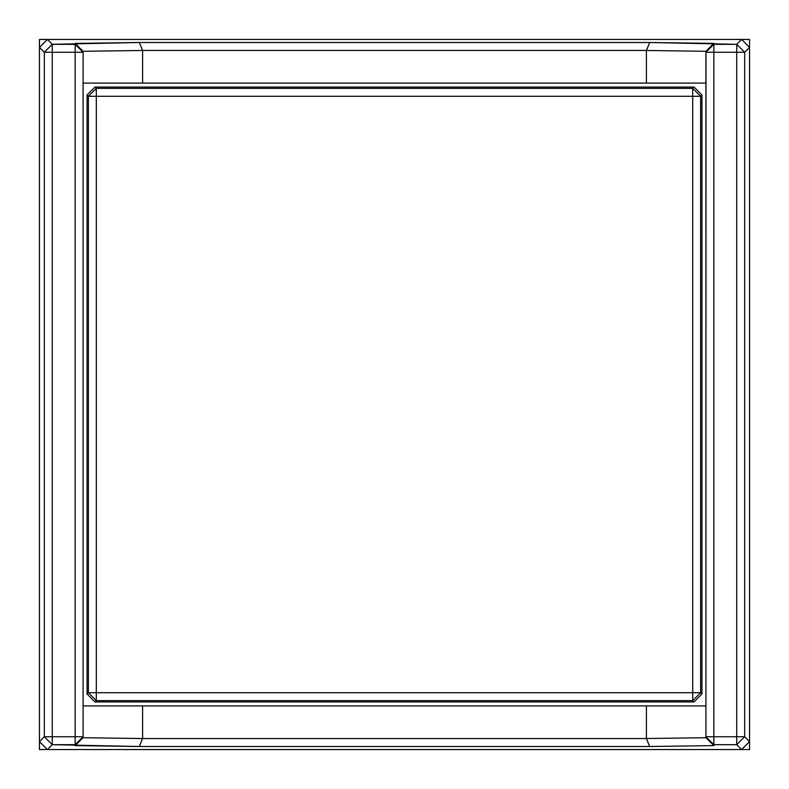 <?xml version="1.0" encoding="UTF-8"?>
<svg xmlns="http://www.w3.org/2000/svg" width="789" height="789" viewBox="0 0 789 789"><rect width="100%" height="100%" fill="white"/><g stroke="black" fill="none" stroke-linecap="round" stroke-linejoin="round"><path stroke-width="1.18" d="M52.261 744.678L47.389 749.55L39.45 741.611L44.322 736.739L52.261 744.678L52.261 736.739L44.322 736.739L44.322 52.261L39.45 47.389L39.45 741.611L44.322 736.739L52.261 744.678L47.389 749.55L741.611 749.55L736.739 744.678L744.678 736.739L749.55 741.611L741.611 749.55L749.55 741.611L749.55 47.389L744.678 52.261L736.739 44.322L741.611 39.45L749.55 47.389L741.611 39.45L47.389 39.45L39.45 47.389L39.45 741.611L47.389 749.55L741.611 749.55L736.739 744.678L744.678 736.739L749.55 741.611L749.55 47.389L744.678 52.261L744.678 736.739L736.739 736.739L736.739 744.678L713.848 744.678L713.848 745.605L649.692 746.502L139.308 746.502L52.261 744.678L52.261 736.739L44.322 736.739L44.322 52.261L52.261 52.261L52.261 44.322L44.322 52.261L39.45 47.389L47.389 39.45L52.261 44.322L44.322 52.261L52.261 52.261L52.261 736.739L75.152 736.739L75.152 744.678L52.261 744.678M736.739 44.322L736.739 52.261L744.678 52.261L736.739 44.322L741.611 39.45L47.389 39.45L52.261 44.322L75.152 44.322L75.152 52.261L52.261 52.261L52.261 44.322L139.308 42.498L649.692 42.498L736.739 44.322L736.739 52.261L744.678 52.261L744.678 736.739L736.739 736.739L736.739 52.261L713.848 52.261L713.848 44.322L736.739 44.322M705.987 51.295L705.908 736.739L736.739 736.739L736.739 744.678L713.848 744.678L713.848 736.739L736.739 736.739L736.739 52.261L713.848 52.261L713.848 44.322L705.908 52.261L713.848 52.261L713.848 736.739L705.908 736.739L713.848 744.678L713.848 52.261L705.908 52.261L713.848 44.322L713.848 43.395L649.692 42.498L139.308 42.498L142.543 50.437L646.457 50.437L649.692 42.498L646.408 50.466L705.987 51.295L713.848 43.395L705.987 51.295L646.408 50.466L646.408 83.092L142.592 83.092L142.592 50.466L139.308 42.498L75.152 43.395L83.013 51.295L142.592 50.466L142.592 83.092L83.092 83.092L646.408 83.092L646.408 50.466M646.408 738.534L649.692 746.502L713.848 745.605L705.987 737.705L646.408 738.534L646.408 705.908L705.908 705.908L646.408 705.908L646.408 738.534L705.987 737.705L713.848 745.605L713.848 744.678L705.908 736.739L705.987 737.705M646.457 738.563L142.543 738.563L139.308 746.502L649.692 746.502L646.457 738.563L142.543 738.563L83.013 737.705L75.152 745.605L139.308 746.502L142.543 738.563M52.261 52.261L52.261 736.739L75.152 736.739L75.152 52.261L52.261 52.261M75.152 44.322L75.152 52.261L83.092 52.261L75.152 44.322L83.092 52.261L75.152 52.261L75.152 744.678L83.092 736.739L75.152 736.739L83.092 736.739L83.092 51.374L75.152 43.395L75.152 44.322M142.592 738.534L142.592 705.908L646.408 705.908L142.592 705.908L142.592 738.534L83.013 737.705L83.092 736.739L75.152 744.678L75.152 745.605L83.013 737.705M83.092 705.908L142.592 705.908L83.092 705.908M142.543 50.437L646.457 50.437M705.908 83.092L646.408 83.092L705.908 83.092M83.013 51.295L142.592 50.466M83.092 737.626L83.092 51.374M705.908 51.374L705.908 737.626M692.693 88.368L694.014 87.056L701.944 94.986L700.632 96.307L692.693 88.368L694.014 87.056L94.986 87.056L96.307 88.368L88.368 96.307L87.056 94.986L94.986 87.056L87.056 94.986L87.056 694.014L94.986 701.944L694.014 701.944L692.693 700.632L700.632 692.693L701.944 694.014L694.014 701.944L701.944 694.014L701.944 94.986L694.014 87.056L94.986 87.056L96.307 88.368L692.693 88.368L692.693 96.307L700.632 96.307L692.693 88.368L96.307 88.368L88.368 96.307L96.307 96.307L96.307 88.368L96.307 96.307L692.693 96.307L692.693 88.368M96.307 700.632L94.986 701.944L87.056 694.014L88.368 692.693L96.307 700.632L94.986 701.944L694.014 701.944L692.693 700.632L96.307 700.632L96.307 692.693L88.368 692.693L96.307 700.632L692.693 700.632L700.632 692.693L701.944 694.014L701.944 94.986L700.632 96.307L700.632 692.693L692.693 692.693L692.693 700.632L692.693 692.693L700.632 692.693L700.632 96.307L692.693 96.307L692.693 692.693L96.307 692.693L96.307 700.632M87.056 94.986L87.056 694.014L88.368 692.693L88.368 96.307L87.056 94.986M96.307 96.307L88.368 96.307L88.368 692.693L96.307 692.693L96.307 96.307L692.693 96.307L692.693 692.693L96.307 692.693L96.307 96.307M749.55 749.55L741.611 749.55L749.55 749.55L749.55 741.611L749.55 749.55M47.389 749.55L39.45 749.55L39.45 741.611L39.45 749.55L47.389 749.55M749.55 39.45L749.55 47.389L749.55 39.45L741.611 39.45L749.55 39.45M39.45 39.45L47.389 39.45L39.45 39.45L39.45 47.389L39.45 39.45"/></g></svg>
